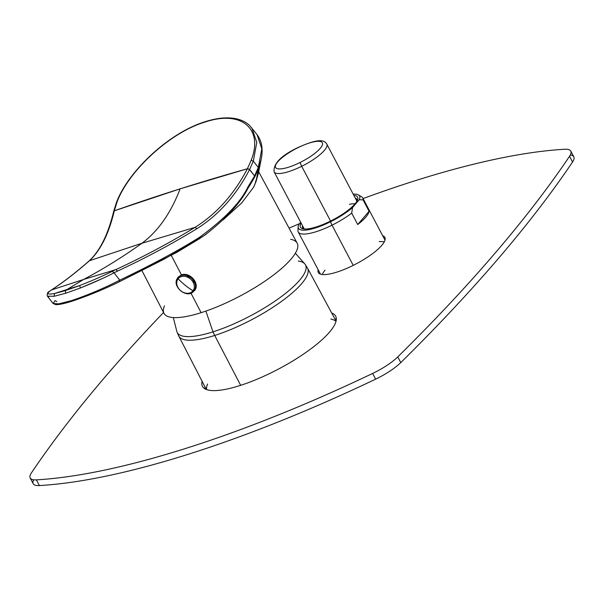 <?xml version="1.0" encoding="UTF-8"?>
<svg xmlns="http://www.w3.org/2000/svg" width="604" height="604" viewBox="0 0 604 604"><rect width="100%" height="100%" fill="white"/><g stroke="black" fill="none" stroke-linecap="round" stroke-linejoin="round"><path stroke-width="0.91" d="M297.855 147.738A26.433 7.074 152.2 0 1 322.536 143.427A26.433 7.074 152.2 0 1 300.045 162.499A26.433 7.074 152.2 0 1 275.364 166.802A26.433 7.074 152.2 0 1 297.855 147.738L297.855 147.738A26.433 7.074 -27.8 0 0 275.364 166.802A26.433 7.074 -27.8 0 0 300.045 162.499A26.433 7.074 -27.8 0 0 322.536 143.427A26.433 7.074 -27.8 0 0 297.855 147.738M356.911 201.215L326.794 144.084A29.777 7.965 152.2 0 1 301.69 166.289L300.045 162.499L301.69 166.289A29.777 7.965 152.2 0 1 274.118 171.853A29.777 7.965 -27.8 0 0 301.69 166.289A29.777 7.965 -27.8 0 0 326.794 144.084C324.091 139.418 317.53 138.731 297.87 147.587C281.064 155.628 273.151 163.714 274.118 171.853L304.235 228.984M330.569 221.056L301.69 166.289L330.569 221.056M355.137 203.714A29.777 7.965 -27.8 0 0 349.474 204.318M164.477 305.858A75.273 20.143 -27.8 0 0 201.117 312.676A75.273 20.143 -27.8 0 0 278.399 271.173A75.273 20.143 -27.8 0 0 290.69 239.312M196.194 286.16L195.885 286.59L196.194 286.16M171.257 255.341L181.427 274.873L177.961 277.304L177.078 279.056L177.961 277.304L181.427 274.873L171.257 255.341M258.708 171.793L297.145 243.118A75.273 20.143 152.2 0 1 270.192 277.47A75.273 20.143 152.2 0 1 201.117 312.676L190.977 293.204L189.739 293.484L190.977 293.204L201.117 312.676A75.273 20.143 152.2 0 1 163.971 313.325L141.963 270.637M253.514 187.346L254.563 185.088L253.514 187.346L241.6 203.05L223.155 219.848L241.6 203.05L253.514 187.346L256.051 181.427L253.514 187.346M194.601 290.592C200.302 283.669 189.905 271.702 181.427 274.873C189.905 271.702 200.294 283.669 194.601 290.592L190.977 293.204L194.601 290.592M186.56 275.273L195.228 283.51L186.56 275.273M182.03 275.152L181.427 274.873L182.03 275.152M193.786 291.105C187.3 299.682 170.736 285.964 177.818 277.878A1.004 0.604 -142.2 0 1 177.825 277.863A10.374 8.282 40.6 0 1 178.037 277.613A10.374 8.282 40.6 0 1 191.143 277.938A10.374 8.282 40.6 0 1 193.997 290.849A1.004 0.604 -142.2 0 1 192.978 290.796A9.558 7.633 -139.4 0 0 190.2 278.769A9.558 7.633 -139.4 0 0 178.074 278.822A1.004 0.604 -142.2 0 1 177.818 277.878A1.004 0.604 37.8 0 0 178.074 278.822A9.558 7.633 -139.4 0 0 180.853 290.849A9.558 7.633 -139.4 0 0 192.978 290.796A9.558 7.633 40.6 0 1 180.853 290.849A9.558 7.633 40.6 0 1 178.074 278.822A50.185 30.177 37.8 0 0 185.164 285.231A50.185 30.177 37.8 0 0 192.978 290.796A50.185 30.177 -142.2 0 1 185.164 285.231A50.185 30.177 -142.2 0 1 178.074 278.822A9.558 7.633 40.6 0 1 190.2 278.769A9.558 7.633 40.6 0 1 192.978 290.796A1.004 0.604 37.8 0 0 193.997 290.849A10.374 8.282 -139.4 0 0 191.143 277.938A10.374 8.282 -139.4 0 0 178.037 277.613A10.374 8.282 -139.4 0 0 177.825 277.863A1.004 0.604 37.8 0 0 177.818 277.878A10.374 8.282 -139.4 0 0 180.694 290.796A10.374 8.282 -139.4 0 0 193.786 291.105A10.374 8.282 -139.4 0 0 193.997 290.849L193.997 290.849A10.374 8.282 40.6 0 1 193.786 291.105L193.959 290.901A10.374 8.282 40.6 0 1 193.876 291A10.374 8.282 -139.4 0 0 194.163 290.652A10.374 8.282 40.6 0 1 193.959 290.901M178.12 277.515A10.374 8.282 40.6 0 1 178.203 277.41A10.374 8.282 40.6 0 1 191.317 277.734A10.374 8.282 40.6 0 1 194.163 290.652A10.374 8.282 -139.4 0 0 191.249 277.681A10.374 8.282 -139.4 0 0 178.12 277.515M113.643 211.513L114.307 210.819L113.627 211.581L114.307 210.819L116.768 202.816C127.323 172.608 168.659 132.903 205.209 121.993C242.242 109.649 263.571 129.55 251.136 160.354L247.391 168.758A2509.084 1739.686 -159.4 0 0 180.105 188.841A2509.084 1739.686 -159.4 0 0 114.307 210.819L180.105 188.841C170.841 213.084 158.12 231.226 141.948 243.246L89.46 260.724C100.506 250.501 108.788 233.869 114.307 210.819C108.788 233.869 100.506 250.501 89.46 260.724L141.948 243.246C122.952 256.836 103.51 268.901 83.624 279.456L51.597 289.912C63.745 281.977 76.361 272.253 89.46 260.724C76.361 272.253 63.745 281.977 51.597 289.912L83.624 279.456L67.029 289.512L54.443 293.544C47.686 294.699 46.214 293.854 50.034 291.007L51.597 289.912L50.034 291.007C46.214 293.854 47.686 294.699 54.443 293.544A2509.084 2087.809 56.7 0 1 67.029 289.512A2509.084 2087.809 56.7 0 1 79.66 285.579L65.368 290.607L54.443 293.544L54.164 296.285L47.414 296.194L48.894 296.745M50.034 291.007L51.265 290.079C63.428 282.136 76.006 272.442 89.014 261.003L89.46 260.724L89.014 261.011C99.864 251.037 108.071 234.556 113.627 211.581L113.65 211.468M116.142 203.397L116.768 202.816L114.337 210.675L113.658 211.438L116.142 203.397M56.844 301.517L54.979 300.626L53.122 303.525L58.792 303.842L71.34 300.671L72.337 301.109C88.29 295.733 103.933 289.293 119.267 281.789L119.766 280.15C104.039 288.236 87.905 295.077 71.34 300.671L58.792 303.842L53.122 303.525L55.885 304.642C59.064 304.748 64.522 303.578 72.269 301.139L72.269 301.139C88.652 295.582 104.333 289.127 119.305 281.774L119.267 281.789C103.933 289.293 88.29 295.733 72.337 301.109L71.34 300.671C87.905 295.077 104.039 288.236 119.766 280.15L114.028 272.789L119.766 280.15C152.102 264.688 178.701 250.396 199.562 237.266C178.701 250.396 152.102 264.688 119.766 280.15L119.267 281.789M47.384 296.156L53.122 303.525M54.164 296.285L54.443 293.544L65.368 290.607L65.579 293.272L54.164 296.285L65.579 293.272L80.415 287.987L101.359 278.995M111.468 274.095L117.644 271.037C145.345 258.172 171.785 244.046 196.964 228.667C218.603 215.039 236.126 195.364 249.528 169.656L253.333 161.102L256.783 142.393L251.868 127.98L256.783 142.393L253.333 161.102L258.301 167.482L253.333 161.102L249.603 169.505L254.601 175.915L249.528 169.656C236.126 195.364 218.603 215.039 196.964 228.667C171.785 244.046 145.345 258.172 117.644 271.037L114.028 272.789L112.261 271.347C103.246 275.832 92.374 280.573 79.66 285.579L67.029 289.512L83.624 279.456C103.51 268.901 122.952 256.836 141.948 243.246C158.12 231.226 170.841 213.084 180.105 188.841L247.391 168.758C234.065 194.277 216.632 213.808 195.107 227.338L141.948 243.246L195.107 227.338C169.973 242.665 143.563 256.753 115.885 269.595L83.624 279.456L115.885 269.595L112.261 271.347L115.885 269.595L117.644 271.037L115.885 269.595C143.563 256.753 169.973 242.665 195.107 227.338L196.964 228.667L195.107 227.338C216.632 213.808 234.065 194.277 247.391 168.758L249.603 169.505L247.474 168.607L251.136 160.354L253.333 161.102L251.136 160.354C263.571 129.543 242.249 109.649 205.209 121.993C168.659 132.903 127.323 172.601 116.768 202.816M116.149 203.374C126.961 172.601 168.463 132.721 205.609 121.555L205.209 121.993M205.609 121.555C216.466 118.15 226.062 117.108 234.397 118.437C240.709 119.479 245.82 121.865 249.724 125.602L257.085 134.677L261.804 148.863L258.301 167.482L254.601 175.915L247.746 187.3C240.528 202.431 224.462 219.086 199.562 237.266C224.462 219.086 240.528 202.431 247.746 187.3L254.601 175.915L258.301 167.482L258.572 168.327L256.051 181.427L258.527 168.471L258.187 169.331L258.527 168.471L258.293 169.06L258.059 168.131L258.187 169.331L258.572 168.327L258.301 167.482L261.804 148.863L257.085 134.677C261.834 141.049 263.216 149.203 261.222 159.139L258.572 168.327L261.222 159.139L258.406 173.288L256.051 181.427L258.414 173.288L255.469 182.121M199.26 238.852L176.942 252.306L199.26 238.852L206.206 234.141L199.26 238.852L199.562 237.266L199.26 238.852L163.963 259.244L199.26 238.852M249.58 185.745L254.888 176.7L258.187 169.331L257.916 168.493L258.187 169.331L254.888 176.7L254.601 175.915L254.888 176.7L247.995 188.206M253.242 178.452L253.506 179.267M247.716 188.637L247.746 187.3L247.716 188.637L249.807 185.39M247.912 188.433C240.354 203.072 226.002 218.633 204.839 235.115L176.942 252.306L119.335 281.751M80.415 287.987L79.66 285.579C92.374 280.573 103.246 275.832 112.261 271.347L114.028 272.789C104.794 277.636 93.59 282.702 80.415 287.987L65.579 293.272L65.368 290.607L79.66 285.579L80.415 287.987M295.364 253.212L305.118 264.295A72.495 19.396 152.2 0 1 280.399 297.304A72.495 19.396 152.2 0 1 212.986 331.853L205.881 311.09L212.986 331.853A72.495 19.396 152.2 0 1 176.949 331.875A72.495 19.396 -27.8 0 0 212.986 331.853L214.699 335.447A72.782 19.471 152.2 0 1 178.784 336.073A72.782 19.471 -27.8 0 0 214.699 335.447L212.986 331.853A72.495 19.396 -27.8 0 0 280.399 297.304A72.495 19.396 -27.8 0 0 305.118 264.295A72.495 19.396 -27.8 0 0 298.285 261.034M336.058 321.071L307.542 268.191A72.782 19.471 152.2 0 1 281.487 301.411A72.782 19.471 152.2 0 1 214.699 335.447L240.671 385.329L214.699 335.447A72.782 19.471 -27.8 0 0 281.487 301.411A72.782 19.471 -27.8 0 0 307.542 268.191L305.118 264.295M207.572 384.038A73.356 19.63 -27.8 0 0 206.643 389.603M335.967 321.419A73.356 19.63 -27.8 0 0 330.856 319.04M384.257 241.872A36.466 9.755 -27.8 0 0 379.184 241.653M325.027 270.207A36.466 9.755 -27.8 0 0 322.34 274.518M330.358 221.162A32.284 8.637 152.2 0 1 302.702 228.735A32.284 8.637 152.2 0 1 301.124 223.08A32.284 8.637 -27.8 0 0 330.358 221.162A32.284 8.637 -27.8 0 0 353.801 195.303A32.284 8.637 152.2 0 1 357.568 199.803A32.284 8.637 152.2 0 1 330.358 221.162M302.544 225.775A30.608 8.192 -27.8 0 0 303.88 228.954A30.608 8.192 152.2 0 1 302.695 227.851A30.608 8.192 152.2 0 1 302.544 225.775M357.085 200.898A30.608 8.192 -27.8 0 0 355.22 198.006A30.608 8.192 152.2 0 1 356.851 199.297A30.608 8.192 152.2 0 1 357.085 200.898M330.448 221.789A34.534 9.241 152.2 0 1 298.799 224.567L300.724 222.317L298.799 224.567A34.534 9.241 -27.8 0 0 298.172 226.734A34.534 9.241 -27.8 0 0 330.448 221.789A34.534 9.241 -27.8 0 0 352.532 207.557A34.534 9.241 152.2 0 1 330.448 221.789L332.034 225.179L330.448 221.789M359.237 199.728L352.532 207.557L359.237 199.728A34.534 9.241 -27.8 0 0 358.482 194.933A34.534 9.241 -27.8 0 0 353.174 194.118A34.534 9.241 152.2 0 1 359.237 199.728L363.064 199.864L359.237 199.728M358.482 194.933L361.63 196.828A36.466 9.755 152.2 0 1 363.064 199.864L369.082 211.264L357.719 224.529L351.709 213.129L352.532 207.557L351.709 213.129A36.466 9.755 152.2 0 1 332.034 225.179A36.466 9.755 152.2 0 1 297.953 230.403L298.172 226.734M297.976 230.132A36.466 9.755 -27.8 0 0 298.263 232.004A36.466 9.755 -27.8 0 0 332.034 225.179L353.227 265.382L332.034 225.179A36.466 9.755 -27.8 0 0 351.709 213.129L357.719 224.529A36.466 9.755 -27.8 0 0 369.082 211.264L363.064 199.864A36.466 9.755 -27.8 0 0 362.777 197.991L384.99 240.113M357.719 224.529L369.082 211.264A36.466 9.755 152.2 0 1 357.719 224.529M371.03 254.767A37.637 10.072 152.2 0 1 318.278 272.472A37.637 10.072 152.2 0 1 318.149 269.716A37.637 10.072 -27.8 0 0 334.518 272.812A37.637 10.072 -27.8 0 0 371.03 254.767A37.637 10.072 -27.8 0 0 382.664 235.703A37.637 10.072 152.2 0 1 384.861 237.364A37.637 10.072 152.2 0 1 371.03 254.767M570.795 151.113L573.8 156.821A33.454 8.954 152.2 0 1 572.554 161.985L569.549 156.285L572.554 161.985A1672.725 447.602 152.2 0 1 498.27 258.618A1672.725 447.602 152.2 0 1 400.769 362.596L397.764 356.896A1672.725 447.602 -27.8 0 0 495.265 252.917A1672.725 447.602 -27.8 0 0 569.549 156.285A33.454 8.954 -27.8 0 0 570.795 151.113A33.454 8.954 -27.8 0 0 564.604 149.256A485.087 129.807 -27.8 0 0 415.084 180.747A485.087 129.807 -27.8 0 0 363.079 198.565A485.087 129.807 152.2 0 1 415.084 180.747A485.087 129.807 152.2 0 1 564.604 149.256A33.454 8.954 152.2 0 1 569.549 156.285A1672.725 447.602 152.2 0 1 495.265 252.917A1672.725 447.602 152.2 0 1 397.764 356.896A33.454 8.954 152.2 0 1 372.63 373.446A485.087 129.807 152.2 0 1 185.911 448.364A485.087 129.807 152.2 0 1 36.383 479.863A33.454 8.954 152.2 0 1 31.446 472.834A1672.725 447.602 152.2 0 1 105.73 376.201A1672.725 447.602 152.2 0 1 163.541 312.487A1672.725 447.602 -27.8 0 0 105.73 376.201A1672.725 447.602 -27.8 0 0 31.446 472.834A33.454 8.954 -27.8 0 0 30.2 477.998A33.454 8.954 -27.8 0 0 36.383 479.863L39.396 485.563A33.454 8.954 152.2 0 1 33.205 483.698L30.2 477.998M289.067 228.123A485.087 129.807 152.2 0 1 299.592 223.639A485.087 129.807 -27.8 0 0 289.067 228.123M307.987 350.969A75.273 20.143 -27.8 0 0 331.702 312.993A75.273 20.143 152.2 0 1 335.65 316.156A75.273 20.143 152.2 0 1 307.987 350.969A75.273 20.143 152.2 0 1 202.483 386.364A75.273 20.143 152.2 0 1 202.106 381.328A75.273 20.143 -27.8 0 0 235.492 386.907A75.273 20.143 -27.8 0 0 307.987 350.969M372.63 373.446L375.635 379.146A485.087 129.807 152.2 0 1 188.916 454.072A485.087 129.807 152.2 0 1 39.396 485.563L36.383 479.863A485.087 129.807 -27.8 0 0 185.911 448.364A485.087 129.807 -27.8 0 0 372.63 373.446A33.454 8.954 -27.8 0 0 397.764 356.896L400.769 362.596A33.454 8.954 152.2 0 1 375.635 379.146L372.63 373.446M336.3 319.456A75.273 20.143 -27.8 0 0 334.797 318.731A75.273 20.143 152.2 0 1 336.3 319.456M205.096 387.119A75.273 20.143 -27.8 0 0 204.847 388.765A75.273 20.143 152.2 0 1 205.096 387.119M33.688 479.803A33.454 8.954 -27.8 0 0 39.396 485.563A485.087 129.807 -27.8 0 0 188.916 454.072A485.087 129.807 -27.8 0 0 375.635 379.146A33.454 8.954 -27.8 0 0 400.769 362.596A1672.725 447.602 -27.8 0 0 498.27 258.618A1672.725 447.602 -27.8 0 0 572.554 161.985A33.454 8.954 -27.8 0 0 570.312 155.017M177.818 277.878L178.203 277.41M49.671 291.204C47.625 292.026 46.87 293.695 47.414 296.194M119.305 281.774L163.963 259.244M254.08 186.236L256.013 181.593M206.311 389.474L178.784 336.073L176.949 331.875L173.31 317.568M320.475 274.125L298.263 232.004"/></g></svg>
